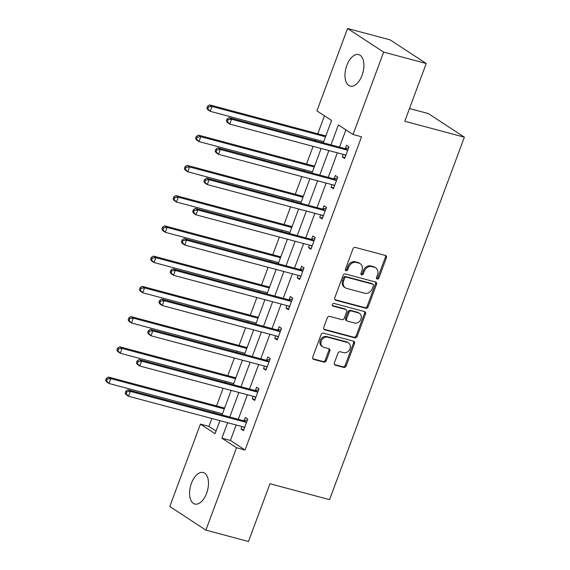 <?xml version="1.0" encoding="UTF-8"?>
<svg xmlns="http://www.w3.org/2000/svg" width="570" height="570" viewBox="0 0 570 570"><rect width="100%" height="100%" fill="white"/><g stroke="black" fill="none" stroke-linecap="round" stroke-linejoin="round"><path stroke-width="0.85" d="M377.205 279.043A1.439 1.19 123.2 0 0 378.865 278.025L386.389 257.811A2.052 1.703 123.2 0 0 385.42 255.46L355.338 247.423A2.052 1.703 123.2 0 0 352.958 248.883L345.441 269.097A1.439 1.19 123.2 0 0 347.778 269.724L348.755 267.102A6.569 5.451 123.2 0 1 356.364 262.442L358.872 263.112A6.569 5.451 123.2 0 1 360.204 263.711A6.569 5.451 123.2 0 1 361.957 270.629L360.981 273.251A1.439 1.19 123.2 0 0 363.325 273.871L364.294 271.256A6.569 5.451 123.2 0 1 371.911 266.596L374.419 267.266A6.569 5.451 123.2 0 1 375.744 267.857A6.569 5.451 123.2 0 1 377.504 274.783L376.528 277.398A1.439 1.19 123.2 0 0 377.205 279.043M376.521 278.438A1.439 1.19 123.2 0 0 377.889 277.383L385.413 257.17A2.052 1.703 123.2 0 0 385.277 255.417M345.434 270.137A1.439 1.19 123.2 0 0 346.802 269.083L347.778 266.468L348.755 267.102M360.981 274.291A1.439 1.19 123.2 0 0 362.349 273.237L363.318 270.615L364.294 271.256M191.406 483.296A16.309 8.771 105 0 1 203.226 472.516A16.309 8.771 105 0 1 206.625 493.257A16.309 8.771 105 0 1 194.805 504.03A16.309 8.771 105 0 1 191.406 483.296M346.824 65.379A16.309 8.771 105 0 1 358.644 54.599A16.309 8.771 105 0 1 362.05 75.333A16.309 8.771 105 0 1 350.229 86.113A16.309 8.771 105 0 1 346.824 65.379M334.376 362.826A2.052 1.703 123.2 0 0 335.338 365.178L343.781 367.429A2.052 1.703 123.2 0 0 346.161 365.976L354.512 343.525A2.052 1.703 123.2 0 0 353.543 341.173L323.461 333.137A2.052 1.703 123.2 0 0 321.081 334.597L312.731 357.048A2.052 1.703 123.2 0 0 313.692 359.399L323.888 362.121A2.052 1.703 123.2 0 0 326.268 360.66L329.845 351.056A2.052 1.703 123.2 0 0 328.876 348.705L323.824 347.358A5.493 4.56 123.2 0 1 322.706 346.859A5.493 4.56 123.2 0 1 321.537 340.404A5.493 4.56 123.2 0 1 327.608 337.176L347.415 342.463A5.493 4.56 123.2 0 1 348.527 342.962A5.493 4.56 123.2 0 1 349.702 349.417A5.493 4.56 123.2 0 1 343.632 352.645L340.326 351.761A2.052 1.703 123.2 0 0 337.946 353.222L334.376 362.826M323.254 142.792L331.562 120.455L316.92 110.879L347.558 28.5L390.129 39.872L426.239 63.491L404.757 121.253L464.358 137.171L329.553 499.648L269.952 483.738L248.47 541.5L205.898 530.129L169.789 506.509L200.426 424.13L215.061 433.706L219.92 420.653M426.239 63.491L383.667 52.119L353.03 134.506L338.388 124.93L330.978 144.858M236.158 424.985L230.408 440.446L245.05 450.022L361.544 136.779L353.03 134.506M245.05 450.022L236.536 447.749L205.898 530.129M365.783 308.256A2.052 1.703 123.2 0 0 368.163 306.803L376.514 284.352A2.052 1.703 123.2 0 0 375.552 282L345.463 273.963A2.052 1.703 123.2 0 0 343.083 275.424L334.733 297.875A2.052 1.703 123.2 0 0 335.702 300.226L365.783 308.256L364.807 307.622A2.052 1.703 123.2 0 0 367.187 306.161L375.537 283.71A2.052 1.703 123.2 0 0 375.402 281.965M365.512 313.935L357.162 336.386A2.052 1.703 123.2 0 1 354.782 337.846L324.693 329.809A2.052 1.703 123.2 0 1 323.732 327.458L327.308 317.853A2.052 1.703 123.2 0 1 329.688 316.393L341.886 319.656A2.052 1.703 123.2 0 0 344.266 318.195L346.638 311.826A2.052 1.703 123.2 0 0 345.669 309.474L332.973 306.083A1.439 1.19 123.2 0 1 333.963 303.418L364.551 311.591A2.052 1.703 123.2 0 1 365.512 313.935L364.536 313.301L356.186 335.751L357.162 336.386M464.358 137.171L428.248 113.544L409.488 108.535M345.919 129.853L339.492 147.131M337.369 152.838L328.249 177.37M326.126 183.077L316.998 207.608M314.882 213.315L305.755 237.847M303.632 243.554L294.512 268.085M292.389 273.792L283.262 298.324M281.145 304.031L272.018 328.562M269.895 334.269L260.775 358.801M258.652 364.508L249.525 389.039M247.401 394.746L238.281 419.285M343.168 154.385L342.221 156.914L344.665 158.51L348.99 146.882L346.546 145.286L345.384 148.421M331.918 184.623L330.978 187.152L333.414 188.748L337.746 177.12L335.303 175.524L334.134 178.659M320.675 214.862L319.734 217.391L322.171 218.987L326.496 207.359L324.059 205.763L322.891 208.898M309.432 245.1L308.484 247.629L310.928 249.225L315.253 237.597L312.809 236.001L311.647 239.136M298.181 275.339L297.241 277.875L299.678 279.471L304.002 267.836L301.566 266.24L300.397 269.382M286.938 305.577L285.998 308.113L288.434 309.709L292.759 298.074L290.322 296.478L289.154 299.62M275.688 335.815L274.747 338.352L277.191 339.948L281.516 328.313L279.072 326.717L277.911 329.859M264.444 366.054L263.504 368.591L265.941 370.186L270.266 358.551L267.829 356.955L266.66 360.097M253.201 396.293L252.261 398.829L254.697 400.425L259.022 388.797L256.586 387.201L255.417 390.336M241.951 426.531L241.01 429.068L243.454 430.664L247.779 419.036L245.335 417.44L244.167 420.575M324.451 115.81L317.768 133.772M315.645 139.479L315.21 140.648M313.087 146.347L306.525 164.01M304.401 169.718L303.967 170.886M301.844 176.593L295.274 194.249M293.151 199.956L292.716 201.124M290.6 206.832L284.031 224.487M281.908 230.195L281.473 231.363M279.35 237.07L272.788 254.726M270.665 260.433L270.23 261.602M268.107 267.309L261.537 284.964M259.414 290.671L258.98 291.84M256.863 297.547L250.294 315.203M248.171 320.91L247.736 322.079M245.613 327.786L239.044 345.448M236.928 351.149L236.493 352.317M234.37 358.024L227.801 375.687M225.677 381.387L225.243 382.555M223.119 388.263L216.557 405.926M214.434 411.626L213.999 412.794M211.876 418.501L208.941 426.403L216.051 431.055M327.066 132.539L325.862 135.653M323.646 141.617L323.211 142.785M315.823 162.778L314.619 165.891M312.403 171.855L311.968 173.024M304.572 193.016L303.375 196.13M301.16 202.094L300.725 203.262M293.329 223.255L292.125 226.368M289.909 232.332L289.474 233.501M282.086 253.493L280.882 256.607M278.666 262.57L278.231 263.739M270.836 283.732L269.639 286.853M267.416 292.809L266.981 293.978M259.592 313.97L258.388 317.091M256.172 323.048L255.738 324.216M248.342 344.216L247.145 347.329M244.929 353.286L244.494 354.454M237.099 374.454L235.894 377.568M233.679 383.524L233.244 384.693M225.855 404.693L224.651 407.807M222.435 413.763L222.001 414.932M347.558 28.5L383.667 52.119M208.941 426.403L200.426 424.13M222.043 414.946L231.163 390.414M233.287 384.707L242.407 360.169M244.53 354.469L253.657 329.93M255.78 324.23L264.9 299.692M267.024 293.992L276.151 269.453M278.267 263.746L287.394 239.215M289.517 233.508L298.637 208.976M300.761 203.269L309.888 178.738M312.004 173.031L321.131 148.499M227.644 422.712L221.894 438.173L236.536 447.749M328.854 150.558L319.734 175.097M317.611 180.804L308.484 205.335M306.368 211.042L297.241 235.574M295.118 241.281L285.998 265.812M283.874 271.519L274.747 296.051M272.631 301.758L263.504 326.289M261.381 331.996L252.261 356.528M250.137 362.235L241.01 386.766M238.887 392.474L229.767 417.005M230.408 440.446L221.894 438.173M342.221 156.914L344.985 157.655M330.978 187.152L333.735 187.893M319.734 217.391L322.492 218.132M308.484 247.629L311.248 248.37M297.241 277.875L299.998 278.609M285.998 308.113L288.755 308.847M274.747 338.352L277.512 339.086M263.504 368.591L266.261 369.324M252.261 398.829L255.018 399.563M241.01 429.068L243.768 429.801M375.744 267.857L374.768 267.223A6.569 5.451 123.2 0 0 373.443 266.625L374.419 267.266M363.318 270.615A6.569 5.451 123.2 0 1 370.935 265.955L373.443 266.625M360.204 263.711L359.228 263.069A6.569 5.451 123.2 0 0 357.896 262.478L358.872 263.112M347.778 266.468A6.569 5.451 123.2 0 1 355.388 261.808L357.896 262.478M334.868 299.62L364.807 307.622M373.4 285.819A1.439 1.19 123.2 0 0 372.723 284.173L346.311 277.12A1.439 1.19 123.2 0 0 344.651 278.139L343.625 280.903A6.569 5.451 123.2 0 0 345.377 287.822A6.569 5.451 123.2 0 0 346.703 288.42L364.757 293.237A6.569 5.451 123.2 0 0 372.374 288.577L373.4 285.819M373.015 284.302L372.039 283.668A1.439 1.19 123.2 0 0 371.747 283.532L372.723 284.173M345.377 287.822L344.401 287.187A6.569 5.451 123.2 0 1 342.648 280.262L343.674 277.505A1.439 1.19 123.2 0 1 345.334 276.486L371.747 283.532M323.867 329.211L353.806 337.205A2.052 1.703 123.2 0 0 356.186 335.751M346.09 309.66L345.114 309.026A2.052 1.703 123.2 0 0 344.693 308.84L332.31 305.527M354.547 323.033A5.493 4.56 123.2 0 0 360.618 319.806A5.493 4.56 123.2 0 0 359.449 313.35A5.493 4.56 123.2 0 0 358.331 312.859L351.355 310.992A2.052 1.703 123.2 0 0 348.975 312.453L346.603 318.822A2.052 1.703 123.2 0 0 347.572 321.174L354.547 323.033M359.449 313.35L358.473 312.716A5.493 4.56 123.2 0 0 357.354 312.218L358.331 312.859M347.151 320.988L346.175 320.347A2.052 1.703 123.2 0 1 345.627 318.181L347.999 311.811A2.052 1.703 123.2 0 1 350.379 310.358L357.354 312.218M364.536 313.301A2.052 1.703 123.2 0 0 364.401 311.548M348.527 342.962L347.55 342.321A5.493 4.56 123.2 0 0 346.439 341.829L347.415 342.463M322.706 346.859L321.737 346.218A5.493 4.56 123.2 0 1 320.561 339.77A5.493 4.56 123.2 0 1 326.631 336.535L346.439 341.829M312.866 358.794L322.912 361.48A2.052 1.703 123.2 0 0 325.292 360.026L328.869 350.415A2.052 1.703 123.2 0 0 328.733 348.669M334.512 364.579L342.805 366.795A2.052 1.703 123.2 0 0 345.185 365.334L353.535 342.884A2.052 1.703 123.2 0 0 353.4 341.138M325.912 135.646L325.57 135.703A2.088 1.738 -56.8 0 1 324.886 135.674L209.603 104.887L212.04 106.483L210.237 111.328L323.689 141.624M325.491 136.779L212.04 106.483L208.556 106.868L207.58 106.227L206.86 108.165L207.836 108.806L208.556 106.868M207.836 108.806L210.237 111.328L207.801 109.732L206.86 108.165M207.58 106.227L209.603 104.887M346.845 150.038L344.401 148.442L229.119 117.655L231.555 119.251L346.845 150.038A2.088 1.738 123.2 0 0 347.529 150.067L347.821 150.017M228.071 119.636L231.555 119.251L229.753 124.096L227.316 122.5L226.376 120.933L227.352 121.574L228.071 119.636L227.095 118.995L226.376 120.933M345.833 155.375L345.62 155.19A2.088 1.738 123.2 0 0 345.042 154.883L229.753 124.096L227.352 121.574M344.401 148.442A2.088 1.738 123.2 0 0 345.092 148.471L348.612 147.894M345.677 155.781L344.487 154.734M229.119 117.655L227.095 118.995M314.661 165.884L314.327 165.941A2.088 1.738 -56.8 0 1 313.635 165.913L198.353 135.126L200.797 136.722L198.994 141.567L312.438 171.862M314.241 167.017L200.797 136.722L197.306 137.106L196.329 136.465L195.61 138.403L196.586 139.044L197.306 137.106M196.586 139.044L198.994 141.567L196.55 139.971L195.61 138.403M196.329 136.465L198.353 135.126M303.418 196.123L303.083 196.18A2.088 1.738 -56.8 0 1 302.392 196.151L187.11 165.364L189.546 166.96L187.744 171.805L301.195 202.101M302.998 197.256L189.546 166.96L186.062 167.345L185.086 166.711L184.367 168.649L185.343 169.283L186.062 167.345M185.343 169.283L187.744 171.805L185.307 170.209L184.367 168.649M185.086 166.711L187.11 165.364M335.595 180.277L333.158 178.681L217.875 147.894L220.312 149.49L335.595 180.277A2.088 1.738 123.2 0 0 336.286 180.305L336.578 180.255M216.828 149.874L220.312 149.49L218.51 154.335L216.073 152.739L215.132 151.178L216.108 151.812L216.828 149.874L215.852 149.24L215.132 151.178M334.583 185.613L334.376 185.435A2.088 1.738 123.2 0 0 333.792 185.122L218.51 154.335L216.108 151.812M333.158 178.681A2.088 1.738 123.2 0 0 333.842 178.709L337.369 178.132M334.433 186.019L333.243 184.972M217.875 147.894L215.852 149.24M324.351 210.515L321.908 208.919L206.625 178.132L209.069 179.728L324.351 210.515A2.088 1.738 123.2 0 0 325.035 210.544L325.328 210.494M205.578 180.113L209.069 179.728L207.266 184.573L204.822 182.977L203.882 181.417L204.858 182.051L205.578 180.113L204.602 179.479L203.882 181.417M323.34 215.852L323.133 215.674A2.088 1.738 123.2 0 0 322.549 215.36L207.266 184.573L204.858 182.051M321.908 208.919A2.088 1.738 123.2 0 0 322.599 208.948L326.118 208.371M323.19 216.258L321.993 215.211M206.625 178.132L204.602 179.479M292.175 226.361L291.833 226.418A2.088 1.738 -56.8 0 1 291.149 226.39L175.866 195.603L178.303 197.199L176.501 202.044L289.952 232.339M291.755 227.494L178.303 197.199L174.819 197.583L173.843 196.949L173.123 198.887L174.092 199.521L174.819 197.583M174.092 199.521L176.501 202.044L174.064 200.448L173.123 198.887M173.843 196.949L175.866 195.603M280.924 256.6L280.59 256.657A2.088 1.738 -56.8 0 1 279.899 256.628L164.616 225.841L167.06 227.437L165.257 232.289L278.702 262.578M280.504 257.733L167.06 227.437L163.569 227.822L162.593 227.188L161.873 229.126L162.849 229.76L163.569 227.822M162.849 229.76L165.257 232.289L162.813 230.693L161.873 229.126M162.593 227.188L164.616 225.841M269.681 286.838L269.346 286.895A2.088 1.738 -56.8 0 1 268.655 286.867L153.373 256.08L155.81 257.676L154.007 262.528L267.458 292.816M269.261 287.971L155.81 257.676L152.325 258.06L151.349 257.426L150.63 259.364L151.606 259.998L152.325 258.06M151.606 259.998L154.007 262.528L151.57 260.932L150.63 259.364M151.349 257.426L153.373 256.08M313.101 240.754L310.664 239.158L195.382 208.371L197.819 209.967L313.101 240.754A2.088 1.738 123.2 0 0 313.792 240.782L314.084 240.732M194.334 210.351L197.819 209.967L196.016 214.819L193.579 213.223L192.639 211.655L193.615 212.289L194.334 210.351L193.358 209.717L192.639 211.655M312.096 246.09L311.883 245.912A2.088 1.738 123.2 0 0 311.305 245.599L196.016 214.819L193.615 212.289M310.664 239.158A2.088 1.738 123.2 0 0 311.355 239.186L314.875 238.609M311.94 246.496L310.75 245.449M195.382 208.371L193.358 209.717M301.858 270.992L299.421 269.396L184.138 238.609L186.575 240.205L301.858 270.992A2.088 1.738 123.2 0 0 302.549 271.021L302.841 270.978M183.091 240.59L186.575 240.205L184.773 245.057L182.336 243.461L181.388 241.894L182.364 242.528L183.091 240.59L182.115 239.956L181.388 241.894M300.846 276.329L300.639 276.151A2.088 1.738 123.2 0 0 300.055 275.837L184.773 245.057L182.364 242.528M299.421 269.396A2.088 1.738 123.2 0 0 300.105 269.425L303.625 268.855M300.696 276.735L299.499 275.695M184.138 238.609L182.115 239.956M290.615 301.231L288.171 299.635L172.888 268.855L175.332 270.451L290.615 301.231A2.088 1.738 123.2 0 0 291.298 301.259L291.591 301.216M171.841 270.828L175.332 270.451L173.529 275.296L171.085 273.7L170.145 272.132L171.121 272.774L171.841 270.828L170.865 270.194L170.145 272.132M289.603 306.567L289.396 306.389A2.088 1.738 123.2 0 0 288.812 306.076L173.529 275.296L171.121 272.774M288.171 299.635A2.088 1.738 123.2 0 0 288.862 299.663L292.382 299.093M289.453 306.974L288.256 305.933M172.888 268.855L170.865 270.194M258.438 317.084L258.096 317.134A2.088 1.738 -56.8 0 1 257.412 317.105L142.122 286.325L144.566 287.921L142.764 292.766L256.215 323.062M258.018 318.21L144.566 287.921L141.082 288.299L140.106 287.665L139.379 289.603L140.355 290.237L141.082 288.299M140.355 290.237L142.764 292.766L140.327 291.17L139.379 289.603M140.106 287.665L142.122 286.325M279.364 331.469L276.927 329.873L161.645 299.093L164.082 300.689L279.364 331.469A2.088 1.738 123.2 0 0 280.055 331.498L280.347 331.455M160.597 301.074L164.082 300.689L162.279 305.534L159.842 303.938L158.902 302.371L159.878 303.012L160.597 301.074L159.621 300.433L158.902 302.371M278.352 336.806L278.146 336.628A2.088 1.738 123.2 0 0 277.562 336.314L162.279 305.534L159.878 303.012M276.927 329.873A2.088 1.738 123.2 0 0 277.611 329.902L281.138 329.332M278.203 337.212L277.013 336.172M161.645 299.093L159.621 300.433M247.188 347.322L246.853 347.372A2.088 1.738 -56.8 0 1 246.162 347.344L130.879 316.564L133.323 318.16L131.52 323.005L244.965 353.3M246.767 348.455L133.323 318.16L129.832 318.544L128.856 317.903L128.136 319.841L129.112 320.483L129.832 318.544M129.112 320.483L131.52 323.005L129.077 321.409L128.136 319.841M128.856 317.903L130.879 316.564M268.121 361.708L265.684 360.112L150.395 329.332L152.838 330.928L268.121 361.708A2.088 1.738 123.2 0 0 268.812 361.743L269.104 361.694M149.354 331.312L152.838 330.928L151.036 335.773L148.599 334.177L147.651 332.609L148.627 333.251L149.354 331.312L148.378 330.671L147.651 332.609M267.109 367.044L266.903 366.866A2.088 1.738 123.2 0 0 266.318 366.553L151.036 335.773L148.627 333.251M265.684 360.112A2.088 1.738 123.2 0 0 266.368 360.14L269.888 359.57M266.959 367.451L265.762 366.41M150.395 329.332L148.378 330.671M235.944 377.561L235.602 377.611A2.088 1.738 -56.8 0 1 234.918 377.582L119.636 346.802L122.073 348.398L120.27 353.243L233.721 383.539M235.524 378.694L122.073 348.398L118.588 348.783L117.612 348.142L116.893 350.08L117.869 350.721L118.588 348.783M117.869 350.721L120.27 353.243L117.833 351.647L116.893 350.08M117.612 348.142L119.636 346.802M256.878 391.946L254.434 390.35L139.151 359.57L141.595 361.166L256.878 391.946A2.088 1.738 123.2 0 0 257.562 391.982L257.854 391.932M138.104 361.551L141.595 361.166L139.792 366.011L137.349 364.415L136.408 362.848L137.384 363.489L138.104 361.551L137.128 360.91L136.408 362.848M255.866 397.283L255.659 397.105A2.088 1.738 123.2 0 0 255.075 396.798L139.792 366.011L137.384 363.489M254.434 390.35A2.088 1.738 123.2 0 0 255.125 390.386L258.645 389.809M255.716 397.689L254.519 396.649M139.151 359.57L137.128 360.91M224.701 407.799L224.359 407.856A2.088 1.738 -56.8 0 1 223.675 407.821L108.386 377.041L110.829 378.637L109.027 383.482L222.478 413.777M224.281 408.932L110.829 378.637L107.338 379.022L106.369 378.38L105.642 380.318L106.618 380.959L107.338 379.022M106.618 380.959L109.027 383.482L106.583 381.886L105.642 380.318M106.369 378.38L108.386 377.041M245.627 422.192L243.191 420.589L127.908 389.809L130.345 391.405L245.627 422.192A2.088 1.738 123.2 0 0 246.318 422.22L246.611 422.171M126.861 391.79L130.345 391.405L128.542 396.25L126.105 394.654L125.165 393.086L126.141 393.728L126.861 391.79L125.885 391.148L125.165 393.086M244.615 427.529L244.409 427.343A2.088 1.738 123.2 0 0 243.825 427.037L128.542 396.25L126.141 393.728M243.191 420.589A2.088 1.738 123.2 0 0 243.874 420.624L247.401 420.047M244.466 427.928L243.276 426.887M127.908 389.809L125.885 391.148M377.889 277.383L378.865 278.025M346.802 269.083L347.778 269.724M362.349 273.237L363.325 273.871M370.935 265.955L371.911 266.596M355.388 261.808L356.364 262.442M385.413 257.17L386.389 257.811M334.946 299.735L335.702 300.226M375.537 283.71L376.514 284.352M367.187 306.161L368.163 306.803M345.334 276.486L346.311 277.12M343.674 277.505L344.651 278.139M342.648 280.262L343.625 280.903M353.806 337.205L354.782 337.846M323.945 329.317L324.693 329.809M344.693 308.84L345.669 309.474M332.445 305.741L332.973 306.083M350.379 310.358L351.355 310.992M347.999 311.811L348.975 312.453M345.627 318.181L346.603 318.822M326.631 336.535L327.608 337.176M328.869 350.415L329.845 351.056M325.292 360.026L326.268 360.66M322.912 361.48L323.888 362.121M312.944 358.908L313.692 359.399M353.535 342.884L354.512 343.525M345.185 365.334L346.161 365.976M342.805 366.795L343.781 367.429M334.59 364.686L335.338 365.178M324.886 135.674L325.705 136.209M347.529 150.067L345.092 148.471M313.635 165.913L314.455 166.447M302.392 196.151L303.212 196.686M336.286 180.305L333.842 178.709M325.035 210.544L322.599 208.948M291.149 226.39L291.961 226.924M279.899 256.628L280.718 257.163M268.655 286.867L269.475 287.401M313.792 240.782L311.355 239.186M302.549 271.021L300.105 269.425M291.298 301.259L288.862 299.663M257.412 317.105L258.224 317.64M280.055 331.498L277.611 329.902M246.162 347.344L246.981 347.878M268.812 361.743L266.368 360.14M234.918 377.582L235.738 378.117M257.562 391.982L255.125 390.386M223.675 407.821L224.487 408.355M246.318 422.22L243.874 420.624"/></g></svg>
